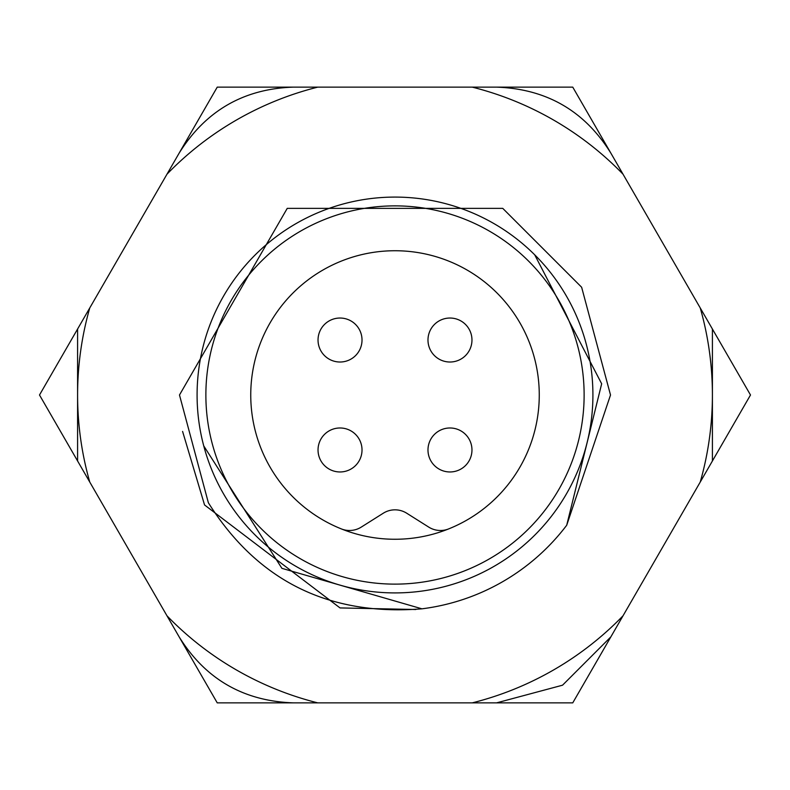 <?xml version="1.0" encoding="UTF-8"?>
<svg xmlns="http://www.w3.org/2000/svg" width="790" height="790" viewBox="0 0 790 790"><rect width="100%" height="100%" fill="white"/><g stroke="black" fill="none" stroke-linecap="round" stroke-linejoin="round"><path stroke-width="1.19" d="M208.363 502.756L179.488 395L287.244 208.363L502.756 208.363L581.638 287.244L502.756 208.363L287.244 208.363L179.488 395L208.363 502.756L179.488 395L287.244 208.363L502.756 208.363L581.638 287.244L610.512 395L566.707 525.241A215.512 215.512 0 0 1 421.939 608.823C328.828 616.249 257.639 580.897 208.363 502.756L179.488 395L287.244 208.363L502.756 208.363L581.638 287.244L610.512 395L566.707 525.241L601.664 383.792L534.682 254.785M581.638 287.244L610.512 395L566.707 525.241L610.512 395L581.638 287.244L610.512 395L566.707 525.241L610.512 395L581.638 287.244L610.512 395L566.707 525.241L610.512 395L581.638 287.244L610.512 395L566.707 525.241L610.512 395L581.638 287.244L610.512 395L566.707 525.241L610.512 395L581.638 287.244M203.731 445.876L281.902 568.336L421.939 608.823M700.236 307.942L750.5 395L623.014 615.815A317.412 317.412 0 0 1 472.232 702.873L317.768 702.873A317.412 317.412 0 0 1 166.986 615.815L89.764 482.058A317.412 317.412 0 0 1 89.764 307.942L166.986 174.185A317.412 317.412 0 0 1 317.768 87.127L472.232 87.127A317.412 317.412 0 0 1 623.014 174.185L700.236 307.942A317.412 317.412 0 0 1 700.236 482.058M496.574 702.873L562.539 685.197L610.838 636.898L572.75 702.873L472.232 702.873M472.232 87.127L572.75 87.127L623.014 174.185M166.986 174.185L217.25 87.127L317.768 87.127M89.764 482.058L39.5 395L89.764 307.942M317.768 702.873L217.25 702.873L166.986 615.815M623.014 615.815L610.838 636.898M182.589 431.429L204.551 504.958L340.026 607.925L415.777 609.505M179.162 636.898C205.43 679.143 243.518 701.135 293.426 702.873M712.412 460.975L712.412 329.025M610.838 153.102C584.57 110.857 546.482 88.865 496.574 87.127M293.426 87.127C243.715 88.757 205.627 110.748 179.162 153.102M77.588 329.025L77.588 460.975M471.966 340.026A21.992 21.992 0 0 0 449.974 318.034A21.992 21.992 0 0 0 427.983 340.026A21.992 21.992 0 0 0 449.974 362.018A21.992 21.992 0 0 0 471.966 340.026A21.992 21.992 0 0 1 449.974 362.018A21.992 21.992 0 0 1 427.983 340.026A21.992 21.992 0 0 1 449.974 318.034A21.992 21.992 0 0 1 471.966 340.026A21.992 21.992 0 0 1 449.974 362.018A21.992 21.992 0 0 1 427.983 340.026M471.966 449.974A21.992 21.992 0 0 0 449.974 427.983A21.992 21.992 0 0 0 427.983 449.974A21.992 21.992 0 0 0 449.974 471.966A21.992 21.992 0 0 0 471.966 449.974A21.992 21.992 0 0 1 449.974 471.966A21.992 21.992 0 0 1 427.983 449.974A21.992 21.992 0 0 1 449.974 427.983A21.992 21.992 0 0 1 471.966 449.974A21.992 21.992 0 0 0 449.974 427.983A21.992 21.992 0 0 0 427.983 449.974M362.018 340.026A21.992 21.992 0 0 0 340.026 318.034A21.992 21.992 0 0 0 318.034 340.026A21.992 21.992 0 0 0 340.026 362.018A21.992 21.992 0 0 0 362.018 340.026A21.992 21.992 0 0 1 340.026 362.018A21.992 21.992 0 0 1 318.034 340.026A21.992 21.992 0 0 1 340.026 318.034A21.992 21.992 0 0 1 362.018 340.026A21.992 21.992 0 0 1 340.026 362.018A21.992 21.992 0 0 1 318.034 340.026M197.085 395A197.915 197.915 0 0 0 395 592.915A197.915 197.915 0 0 0 592.915 395A197.915 197.915 0 0 0 395 197.085A197.915 197.915 0 0 0 197.085 395M584.126 395A189.126 189.126 0 0 0 395 205.874A189.126 189.126 0 0 0 205.874 395A189.126 189.126 0 0 0 395 584.126A189.126 189.126 0 0 0 584.126 395M539.264 395A144.264 144.264 0 0 0 395 250.736A144.264 144.264 0 0 0 341.359 528.915A144.264 144.264 0 0 0 539.264 395M448.641 528.915A21.992 21.992 0 0 1 428.743 527.108L406.732 513.224A21.992 21.992 0 0 0 383.269 513.224L361.257 527.108A21.992 21.992 0 0 1 341.359 528.915M340.026 471.966A21.992 21.992 0 0 1 318.034 449.974A21.992 21.992 0 0 1 340.026 427.983A21.992 21.992 0 0 1 362.018 449.974A21.992 21.992 0 0 1 340.026 471.966M318.034 449.974A21.992 21.992 0 0 1 340.026 427.983A21.992 21.992 0 0 1 362.018 449.974"/></g></svg>
